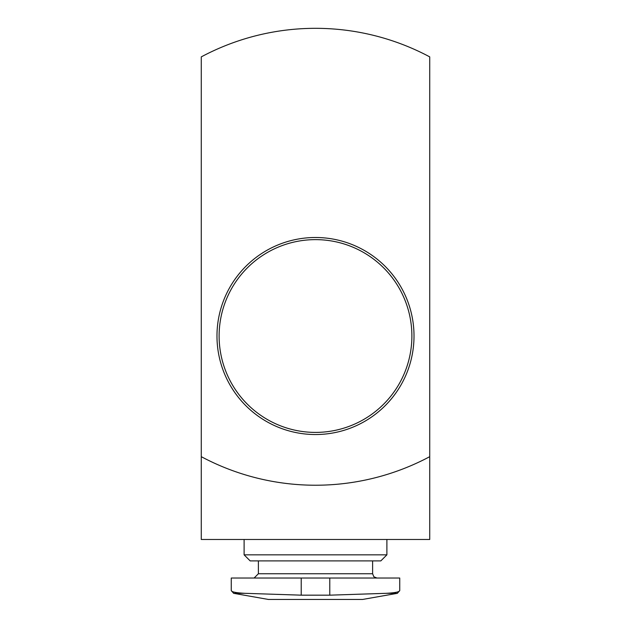 <?xml version="1.0" encoding="UTF-8"?>
<svg xmlns="http://www.w3.org/2000/svg" width="631" height="631" viewBox="0 0 631 631"><rect width="100%" height="100%" fill="white"/><g stroke="black" fill="none" stroke-linecap="round" stroke-linejoin="round"><path stroke-width="0.95" d="M244.986 593.321L301.224 595.167L329.776 595.167L386.014 593.321C395.045 592.864 399.62 591.925 399.738 590.506L399.738 578.035L231.261 578.035L231.261 590.506L233.62 593.321L244.986 593.321C235.97 592.864 231.396 591.925 231.261 590.506M201.273 456.67A242.73 242.73 0 0 0 429.727 456.67L429.727 56.877A242.73 242.73 0 0 0 201.273 56.877L201.273 539.481L429.727 539.481L429.727 456.67M216.977 336.015A98.523 98.523 0 0 0 364.757 421.334A98.523 98.523 0 0 0 364.757 250.696A98.523 98.523 0 0 0 216.977 336.015A98.523 98.523 0 0 0 364.757 421.334A98.523 98.523 0 0 0 364.757 250.696A98.523 98.523 0 0 0 216.977 336.015M258.387 560.896L258.387 573.753L254.104 578.035M386.89 554.838L244.11 554.838L250.168 560.896L380.832 560.896L386.89 554.838L386.89 539.481M244.11 554.838L244.11 539.481M386.014 593.321L397.38 593.321L362.62 599.45L268.38 599.45L233.62 593.321M219.115 336.015A96.385 96.385 0 0 0 315.5 432.401A96.385 96.385 0 0 0 411.885 336.015A96.385 96.385 0 0 0 315.5 239.63A96.385 96.385 0 0 0 219.115 336.015M258.387 573.753L372.613 573.753L373.844 576.758L376.896 578.035M301.224 578.035L301.224 595.167M329.776 578.035L329.776 595.167M372.613 573.753L372.613 560.896M399.738 590.506L397.38 593.321"/></g></svg>
